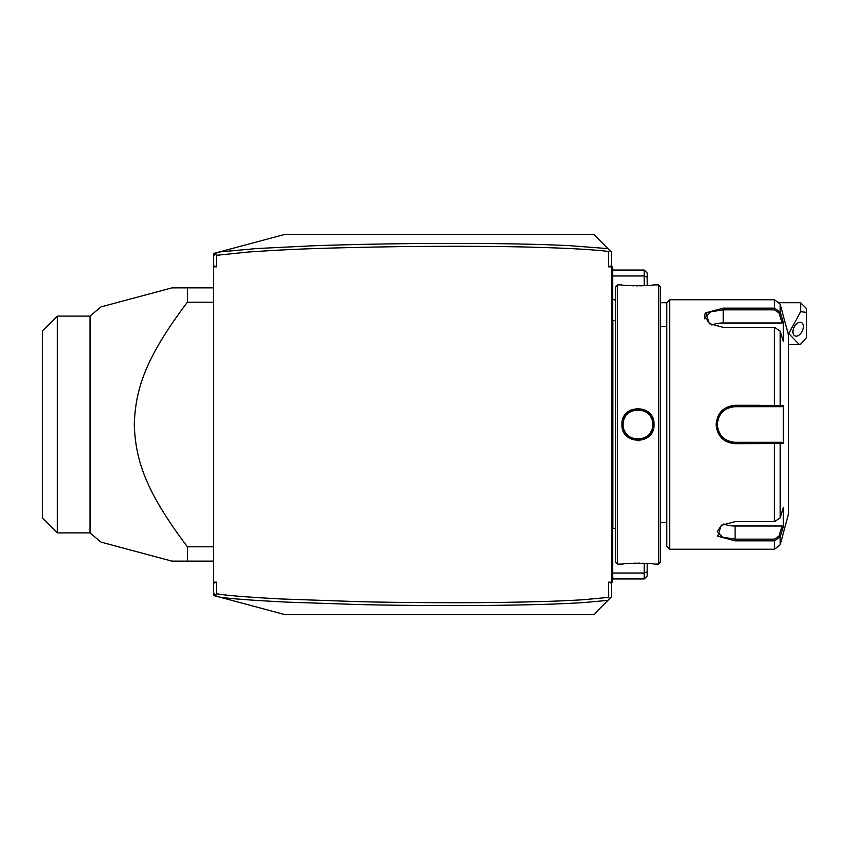<?xml version="1.0" encoding="UTF-8"?>
<svg xmlns="http://www.w3.org/2000/svg" width="849" height="849" viewBox="0 0 849 849"><rect width="100%" height="100%" fill="white"/><g stroke="black" fill="none" stroke-linecap="round" stroke-linejoin="round"><path stroke-width="1.27" d="M213.534 582.159L216.506 582.159L216.506 593.695C224.147 595.287 245.541 597.038 280.679 598.948L359.382 601.676C391.686 602.535 454.756 602.96 484.079 602.588C546.172 601.962 565.912 600.689 582.478 599.797L608.563 597.388L608.563 582.159L611.535 582.159L611.535 596.773L593.716 614.591L284.818 614.591L213.534 595.489L213.534 253.511L284.818 234.409L593.716 234.409L607.916 248.619L568.671 245.584C544.4 244.597 510.111 243.047 421.879 243.525C374.048 243.875 332.659 245.043 311.318 245.86L256.43 248.566L219.191 251.994M216.506 582.159L213.534 583.242M216.506 593.695L215.402 594.958L213.534 592.517M611.535 266.841L608.563 266.841L611.535 265.758L611.535 582.159M608.563 266.841L608.563 251.612C604.605 250.731 591.254 249.67 568.533 248.449C542.596 247.452 506.588 245.658 405.366 246.55C294.2 248.205 273.123 250.582 249.203 251.941L216.506 255.305L216.506 266.841L213.534 266.841M216.506 266.841L213.534 265.758M213.534 256.483L215.402 254.042L216.506 255.305M215.402 254.042L216.399 252.737M611.535 265.758L611.535 252.227L609.656 250.349L608.563 251.612M608.563 582.159L611.535 583.242M609.656 598.651L608.563 597.388M219.191 597.006C227.999 598.566 250.89 600.285 287.843 602.164L359.318 604.552C391.644 605.411 454.756 605.836 484.1 605.464C546.257 604.828 566.028 603.554 582.658 602.652L607.916 600.381M216.399 596.263L215.402 594.958M607.916 248.619L609.656 250.349M800.607 302.722L806.55 308.665L806.55 312.4L800.607 311.7L800.607 302.722L779.594 302.722M806.55 312.4L806.55 337.605L800.607 344.238L799.121 344.301L788.732 333.572L800.607 311.7M792.902 331.821A7.429 4.542 116.6 0 0 794.823 335.843A7.429 4.542 116.6 0 0 800.395 333.88A7.429 4.542 116.6 0 0 803.398 326.578A7.429 4.542 116.6 0 0 801.467 322.556A7.429 4.542 116.6 0 0 795.895 324.52A7.429 4.542 116.6 0 0 792.902 331.821M611.535 525.308L612.723 525.191L612.723 581.915L611.535 583.104M612.723 580.727L611.535 581.915M612.723 525.191L612.723 507.957L611.535 507.84M611.535 341.16L612.723 341.043L612.723 507.957M612.723 341.043L612.723 323.809L611.535 323.692M611.535 265.896L612.723 267.085L612.723 323.809M612.723 268.273L611.535 267.085M612.723 529.649A5.943 5.943 0 0 1 612.84 528.46L612.84 320.54A5.943 5.943 0 0 1 612.723 319.351M617.478 284.903L615.695 286.686L615.695 562.314L617.478 564.097L621.924 564.097C621.033 563.067 654.961 563.078 654.006 564.097L658.463 564.097L658.463 284.903L654.006 284.903C654.908 285.933 620.969 285.922 621.924 284.903L617.478 284.903L617.478 564.097M654.006 424.5C654.95 445.375 620.99 445.385 621.935 424.5C620.99 403.625 654.95 403.615 654.006 424.5L652.817 424.5C653.836 443.624 622.105 443.634 623.113 424.5C622.105 405.387 653.836 405.376 652.817 424.5A14.847 14.847 0 0 1 652.785 425.434M638.374 440.673L639.955 440.557M647.278 563.471L645.802 563.386M644.158 563.301L642.077 563.216M639.7 563.174L637.939 563.152M636.23 563.174L633.863 563.216M631.72 563.301L629.958 563.396M628.589 563.481L626.711 563.619M623.866 563.885L622.54 564.033M628.621 285.519L630.011 285.614M631.741 285.699L633.874 285.784M636.23 285.826L637.949 285.848M639.732 285.826L642.077 285.784M644.295 285.699L646.078 285.604M647.352 285.519L649.23 285.381M652.085 285.115L653.401 284.967M658.463 284.903L660.246 286.686L660.246 562.314L658.463 564.097M660.246 302.722L666.783 302.722L666.783 546.278L669.755 549.25L774.447 549.25L774.447 540.845L735.096 540.845L717.692 536.186L721.194 525.393L735.096 521.647L774.447 521.657L780.189 517.879L783.33 507.564L783.33 526.635L780.189 536.939L774.447 540.845L774.447 539.147L735.096 539.147L722.531 537.184L717.278 531.506L721.65 525.106M666.783 302.722L669.755 299.75L669.755 549.25M669.755 299.75L774.447 299.75L774.447 308.155L780.189 312.061L783.33 322.365L783.33 341.436L780.189 331.121L780.189 405.44L783.33 405.44L783.33 443.56L735.096 443.687C723.613 442.605 717.278 436.206 716.089 424.5C717.267 412.805 723.603 406.406 735.096 405.313L780.189 405.44L779.042 406.682L782.099 406.682L735.096 406.682L774.447 406.682L774.447 327.343L723.21 327.353L709.318 323.607L705.806 312.814L723.21 308.155L774.447 308.155L723.21 308.155L723.21 309.853L774.447 309.853L779.042 312.941L782.099 322.991L723.21 322.991A17.818 8.915 180 0 0 711.908 325.008M721.799 438.211L723.168 439.442M724.972 440.737L726.309 441.522M734.99 443.687L735.096 442.318C724.314 441.278 718.371 435.346 717.278 424.5C718.36 413.665 724.303 407.722 735.096 406.682A17.818 17.818 0 0 0 734.045 406.713M779.042 312.941L780.189 312.061L780.189 304.154L788.562 335.397L788.562 513.603L780.189 544.846L780.189 536.939L779.042 536.059L774.447 539.147M780.189 517.879L780.189 443.56L779.042 442.318L735.096 442.318A17.818 17.818 0 0 1 734.045 442.287M704.893 314.003L704.755 318.831M759.452 405.313L735.096 405.313L735.096 406.682M722.679 409.971L718.7 414.79M783.33 526.635L782.099 526.009L779.042 536.059M782.099 526.009L735.096 526.009A17.818 8.915 0 0 1 723.794 523.992M782.099 442.318L779.042 442.318L782.099 442.318L783.33 443.56M778.671 442.318L775.455 442.318M774.447 521.657L774.447 442.318L735.096 442.318M732.995 442.202A17.818 17.818 0 0 1 731.934 442.042M731.902 442.032A17.818 17.818 0 0 1 730.893 441.82M728.835 441.183A17.818 17.818 0 0 1 727.837 440.78M725.916 439.782A17.818 17.818 0 0 1 725.014 439.198M723.306 437.861A17.818 17.818 0 0 1 722.51 437.118M722.308 436.917A17.818 17.818 0 0 1 721.767 436.333M720.43 434.624A17.818 17.818 0 0 1 719.846 433.722M718.838 431.801A17.818 17.818 0 0 1 718.424 430.814M717.787 428.756A17.818 17.818 0 0 1 717.405 426.644M717.309 425.572A17.818 17.818 0 0 1 717.309 423.428M717.405 422.356A17.818 17.818 0 0 1 717.787 420.244M718.424 418.196A17.818 17.818 0 0 1 718.838 417.199M719.846 415.278A17.818 17.818 0 0 1 720.43 414.376M721.767 412.667A17.818 17.818 0 0 1 722.319 412.073M722.51 411.882A17.818 17.818 0 0 1 723.295 411.139M725.004 409.812A17.818 17.818 0 0 1 725.916 409.229M727.826 408.231A17.818 17.818 0 0 1 728.824 407.817M730.883 407.18A17.818 17.818 0 0 1 731.817 406.979M731.934 406.958A17.818 17.818 0 0 1 732.984 406.809M778.671 406.682L775.455 406.682M783.33 405.44L782.099 406.682M780.189 331.121L774.447 327.343M709.764 323.894L705.392 317.494L710.645 311.816L723.21 309.853L723.21 322.991M783.33 322.365L782.099 322.991M652.701 426.378A14.847 14.847 0 0 1 652.34 428.267M652.053 429.201A14.847 14.847 0 0 1 650.865 431.865M649.782 433.499A14.847 14.847 0 0 1 648.498 434.975M647.034 436.269A14.847 14.847 0 0 1 646.238 436.832M643.659 438.222A14.847 14.847 0 0 1 642.746 438.562M639.913 439.22A14.847 14.847 0 0 1 638.947 439.315M636.994 439.315A14.847 14.847 0 0 1 636.028 439.22M633.195 438.562A14.847 14.847 0 0 1 632.282 438.222M631.391 437.819A14.847 14.847 0 0 1 626.159 433.499M625.076 431.876A14.847 14.847 0 0 1 624.121 429.859M623.601 428.267A14.847 14.847 0 0 1 623.24 426.378M623.145 425.434A14.847 14.847 0 0 1 623.145 423.566M652.817 424.5A14.847 14.847 0 0 0 652.785 423.566M652.701 422.622A14.847 14.847 0 0 0 652.34 420.733M651.809 419.13A14.847 14.847 0 0 0 650.865 417.135M649.167 414.747A14.847 14.847 0 0 0 648.498 414.025M647.034 412.731A14.847 14.847 0 0 0 646.238 412.168M643.659 410.778A14.847 14.847 0 0 0 642.746 410.438M639.902 409.78A14.847 14.847 0 0 0 638.936 409.685M636.994 409.685A14.847 14.847 0 0 0 636.028 409.78M633.184 410.438A14.847 14.847 0 0 0 632.282 410.778M629.693 412.168A14.847 14.847 0 0 0 628.907 412.731M627.432 414.025A14.847 14.847 0 0 0 626.774 414.747M625.076 417.135A14.847 14.847 0 0 0 624.121 419.141M623.601 420.733A14.847 14.847 0 0 0 623.24 422.622M166.913 289.222L101.01 306.882L171.954 287.875L187.374 287.875L187.374 302.212C146.272 356.824 135.511 387.866 134.28 424.5C135.511 461.134 146.283 492.176 187.374 546.788L213.534 546.788M187.374 302.212L213.534 302.212M213.534 561.125L187.374 561.125L187.374 546.788M187.374 561.125L171.954 561.125L166.913 559.778M187.374 287.875L213.534 287.875M57.297 316.093L42.45 330.94L42.45 518.06L57.297 532.907L57.297 316.093L90.036 316.093L101.01 306.882L121.725 301.331M124.495 300.588L147.493 294.423M149.753 293.818L164.377 289.902M90.036 316.093L90.036 532.907L101.01 542.118L121.725 547.669M164.377 559.098L149.753 555.182M147.493 554.577L124.495 548.412M171.954 561.125L101.01 542.118L171.954 561.125M647.171 563.471L647.171 575.983L644.211 578.944L612.723 578.944M612.723 270.056L644.211 270.056L647.171 273.017L647.171 285.529M644.211 563.301L644.211 578.944M612.723 573.011L644.211 573.011L647.171 571.78M644.211 270.056L644.211 275.989L647.171 277.22M612.723 275.989L644.211 275.989L644.211 285.699M612.723 549.25L611.535 549.25L612.723 549.25M612.723 537.311L611.535 537.311M612.723 495.848L611.535 495.848M612.723 353.152L611.535 353.152M612.723 311.689L611.535 311.689M612.723 299.75L611.535 299.75M735.096 540.845L735.096 526.009M716.089 424.5L717.278 424.5M774.447 308.155L774.447 309.853M621.935 424.5L623.113 424.5M615.695 300.567A26.733 26.733 0 0 0 612.723 299.039M788.562 344.301L798.994 344.301M612.84 528.46L615.695 528.46M660.246 522.517L666.783 522.517M660.246 326.483L666.783 326.483M780.189 544.846L774.447 549.25M780.189 304.154L774.447 299.75M612.84 320.54L615.695 320.54M57.297 532.907L90.036 532.907"/></g></svg>
